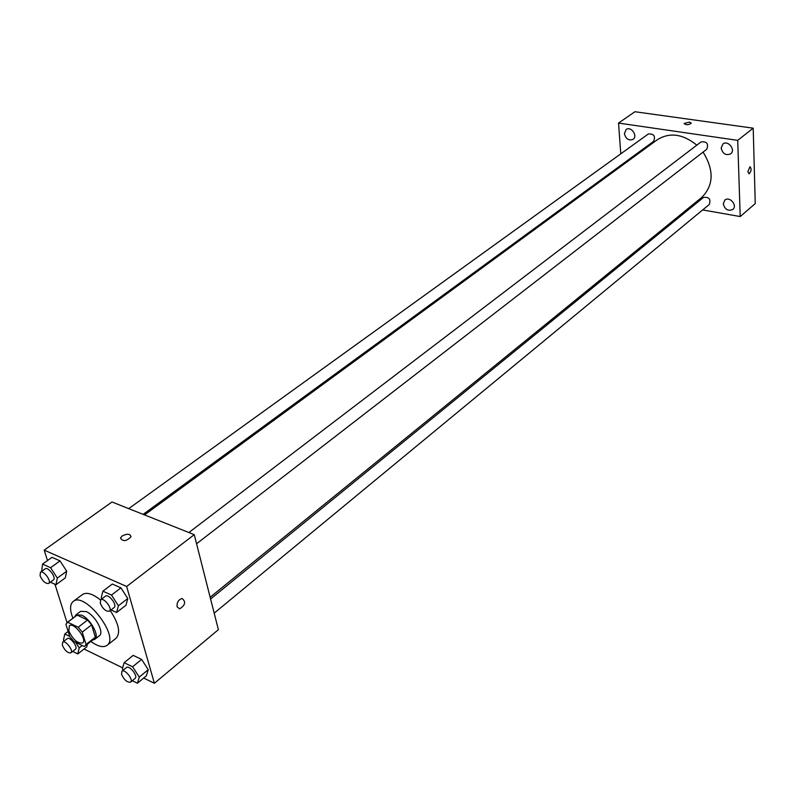 <?xml version="1.0" encoding="UTF-8"?>
<svg xmlns="http://www.w3.org/2000/svg" width="795" height="795" viewBox="0 0 795 795"><rect width="100%" height="100%" fill="white"/><g stroke="black" fill="none" stroke-linecap="round" stroke-linejoin="round"><path stroke-width="1.19" d="M68.847 630.952L69.344 625.745C73.766 621.67 87.679 639.697 82.62 642.946C77.582 643.652 72.991 639.657 68.847 630.952M73.746 641.396L84.181 646.454L85.015 646.007L86.049 644.457L82.223 632.114L78.188 627.235L67.714 622.256L65.896 624.323L69.771 636.586L73.746 641.396M78.188 627.235L87.579 620.02L77.105 615.101L67.714 622.256M66.989 622.644L77.105 615.101M87.579 620.02L91.594 624.87L82.223 632.114M85.015 646.007L94.307 638.733L95.35 637.173L91.594 624.87M92.657 640.025L94.784 639.339C99.922 636.189 90.521 618.888 81.577 615.141L75.913 614.893L74.72 616.771M75.913 614.893L80.573 611.355L86.248 611.584C95.181 615.3 104.543 632.572 99.385 635.732L94.784 639.339M95.35 637.173L86.049 644.457M72.901 618.152L71.779 615.042C69.811 608.453 70.278 603.932 73.18 601.497C84.668 590.963 120.144 636.934 107.037 645.381C103.32 647.875 97.934 646.554 90.868 641.426M73.18 601.497L82.461 594.521C86.625 591.907 92.627 593.726 100.468 599.986M110.197 610.56C118.803 623.618 120.79 632.82 116.14 638.166L107.037 645.381M111.002 609.924L116.627 612.498L125.958 605.253L127.776 598.516L120.92 587.853L112.314 584.037L102.883 591.182L101.213 597.979L101.82 598.923M132.308 680.719L137.416 683.233L146.369 675.81L148.248 669.678L141.619 659.403L133.162 655.368L124.119 662.702L122.37 668.883L123.215 670.185M143.666 678.056L154.399 683.273L126.644 586.471L44.182 550.14L47.471 560.555M54.964 584.285L67.048 622.604M84.041 649.028L122.668 667.83M50.363 582.179L55.968 584.742L65.299 577.885L66.71 571.217L60.023 560.882L51.983 557.325L42.552 564.092L41.658 571.396M86.744 646.911L87.43 644.119L86.744 646.911L77.781 653.937L79.222 647.855L75.605 642.3M154.399 683.273L218.377 629.67L194.248 534.657L111.996 501.993L44.182 550.14M194.248 534.657L126.644 586.471M122.162 535.959C127.289 533.445 130.241 533.733 131.006 536.814C126.465 541.335 122.957 541.763 120.492 538.096L122.162 535.959C127.289 533.455 130.241 533.733 131.006 536.824C126.465 541.335 122.957 541.763 120.492 538.106L122.162 535.969M177.066 606.734C176.818 602.391 178.487 599.649 182.095 598.496C186.119 601.755 185.305 605.214 179.64 608.861L177.066 606.734L179.64 608.861C185.295 605.214 186.119 601.755 182.095 598.496M144.541 514.912L657.296 139.741C669.638 132.069 682.816 133.868 696.827 145.147M703.078 152.103C714.188 170.209 713.761 185.305 701.776 197.389L210.148 597.264M188.882 532.531L701.13 141.868C706.894 141.341 708.772 143.796 706.785 149.231L196.564 543.77M128.711 508.631L648.342 133.958C653.888 133.669 655.656 136.134 653.639 141.341L143.16 514.365M210.586 599.003L703.495 197.438C709.07 196.792 711.018 199.128 709.319 204.444L214.183 613.144M702.681 209.93L740.205 216.548L737.72 140.357L618.54 123.076L620.786 153.823M621.591 164.764L621.66 165.807M689.265 207.565L690.746 207.823M721.144 148.128C722.685 153.842 725.865 155.75 730.665 153.842C736.061 149.957 727.942 139.701 722.903 144.034L721.144 148.128M624.403 133.689C625.864 138.976 628.746 140.874 633.039 139.373C638.176 136.064 630.992 125.759 626.162 129.515L624.403 133.689M723.281 203.858C724.901 209.532 728.081 211.4 732.811 209.453C737.879 205.557 729.522 195.809 724.821 200.121L723.281 203.858M740.205 216.548L755.25 203.6L753.203 128.174L737.72 140.357M747.856 171.641L750.003 166.692C751.722 168.908 751.394 171.293 749.029 173.847L747.856 171.641L749.029 173.847C751.394 171.293 751.712 168.908 750.003 166.692M753.203 128.174L634.907 111.727L618.54 123.076M684.078 123.483L689.374 122.102L691.223 123.285C688.391 125.083 686.006 125.153 684.078 123.483L689.374 122.102L691.233 123.126M69.712 636.398L64.793 634.013L63.431 640.154L64.047 641.098M72.663 651.423L77.781 653.937M62.646 642.181L67.197 638.673C69.89 636.169 78.506 647.299 75.406 649.286L70.884 652.824C67.794 653.232 64.961 650.737 62.368 645.361L62.646 642.181C65.329 639.687 73.965 650.837 70.884 652.824M82.223 645.51L79.222 647.855M68.151 631.439L64.793 634.013M137.416 683.233L139.264 677.111L132.586 666.786L124.119 662.702M121.893 671.258L126.445 667.562C129.257 664.809 138.38 676.157 135.14 678.383L130.619 682.11C127.27 682.627 124.249 680.053 121.565 674.399L121.893 671.258C124.706 668.525 133.848 679.904 130.619 682.11M146.369 675.81L148.248 669.678L139.264 677.111M148.248 669.678L141.619 659.403L132.586 666.786M141.619 659.403L133.162 655.368M55.968 584.742L57.329 578.084L50.592 567.7L42.552 564.092M40.416 572.291L45.166 568.872C48.107 566.318 56.723 577.955 53.394 579.972L48.674 583.421C45.524 583.848 42.662 581.314 40.078 575.828L40.416 572.291C43.347 569.747 51.993 581.413 48.674 583.421M65.299 577.885L66.71 571.217L57.329 578.084M66.71 571.217L60.023 560.882L50.592 567.7M60.023 560.882L51.983 557.325M116.627 612.498L118.395 605.77L111.499 595.058L102.883 591.182M100.677 599.798L105.417 596.18C108.508 593.378 117.64 605.253 114.132 607.509L109.422 611.156C105.993 611.703 102.943 609.089 100.269 603.306L100.677 599.798C103.757 597.005 112.91 608.91 109.422 611.156M125.958 605.253L127.776 598.516L118.395 605.77M127.776 598.516L120.92 587.853L111.499 595.058M120.92 587.853L112.314 584.037"/></g></svg>
